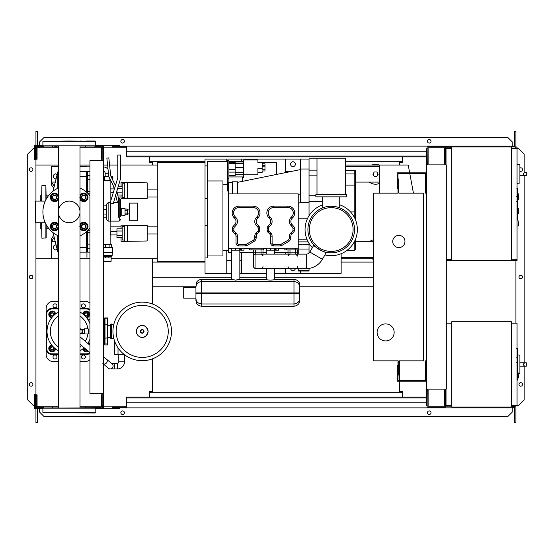 <?xml version="1.0" encoding="UTF-8"?>
<svg xmlns="http://www.w3.org/2000/svg" width="554" height="554" viewBox="0 0 554 554"><rect width="100%" height="100%" fill="white"/><g stroke="black" fill="none" stroke-linecap="round" stroke-linejoin="round"><path stroke-width="0.83" d="M118.778 354.726L118.778 361.831A1.42 1.42 0 0 1 117.358 363.251L114.519 363.251L114.519 368.936L117.358 368.936A7.105 7.105 0 0 0 124.463 361.831L124.463 354.726M103.293 363.846A2.839 2.354 130.2 0 0 104.45 364.033A2.839 2.354 130.2 0 0 106.493 362.912A2.839 2.354 130.2 0 0 106.527 359.221L112.088 363.923A2.839 2.839 0 0 1 110.253 368.936A2.839 2.839 0 0 1 108.425 368.265L102.857 363.562M112.427 367.925A2.839 2.839 0 0 0 112.088 363.923A2.839 2.839 0 0 1 110.253 368.936A2.839 2.839 0 0 0 113.099 366.09M124.512 354.726L116.936 354.442M118.016 347.87L118.016 354.442L124.144 354.442M114.401 340.516L114.401 354.442L118.016 354.442M517.63 348.916L517.63 356.665M517.63 349.276L517.062 349.276M517.062 357.815L517.63 357.815L517.63 362.281L516.674 362.281M517.63 360.211L517.062 360.211M517.062 365.675L517.63 365.675L517.63 362.773L517.062 362.773M517.63 365.675L517.63 380.079L517.062 380.079M517.63 377.606L517.062 377.606M517.63 377.212L517.062 377.212M517.63 374.109L517.062 374.109M517.63 372.24L517.062 372.24M517.63 371.422L517.062 371.422M517.63 369.026L517.062 369.026M511.384 323.183L517.062 323.183L517.062 405.59L511.384 405.59M511.384 321.756L511.384 407.017L451.704 407.017L451.704 321.756L511.384 321.756M451.704 405.59L446.018 405.59L446.018 389.109M451.704 323.183L446.302 323.183M519.908 371.596L519.908 357.385M524.867 366.194C523.031 365.058 523.031 363.923 524.867 362.787L526.3 362.787L526.3 366.194L520.047 366.194M524.867 362.787L520.047 362.787M518.482 373.756L519.908 373.611L519.908 355.162L517.63 354.927M518.482 375.467L518.482 377.745L518.482 375.467M84.25 333.979L84.25 328.861L88.231 328.861L88.231 333.979L84.25 333.979M80.005 333.965A2.555 2.555 0 0 0 82.83 331.424A2.555 2.555 0 0 0 80.005 328.875M80.005 329.429L81.424 329.429L82.574 331.424L81.424 333.411L80.005 333.411M113.729 324.741L111.617 323.972L111.617 338.868L110.398 338.099L110.398 324.741L111.617 323.972M113.729 338.099L111.617 338.868M113.238 324.741L113.238 327.352M113.238 335.489L113.238 338.099M171.498 331.424A29.272 29.272 0 0 1 142.226 360.689A29.272 29.272 0 0 1 112.954 331.424A29.272 29.272 0 0 1 142.226 302.152A29.272 29.272 0 0 1 171.498 331.424A29.272 29.272 0 0 0 142.226 302.152A29.272 29.272 0 0 0 112.954 331.424M142.226 305.399A26.024 26.024 0 0 1 168.25 331.424A26.024 26.024 0 0 1 142.226 357.441A26.024 26.024 0 0 1 116.202 331.424A26.024 26.024 0 0 1 142.226 305.399M110.398 325.454L107.552 325.454M110.398 337.386L107.552 337.386M104.713 344.103L104.713 344.92L107.552 344.92L107.552 317.92L104.713 317.92L104.713 318.737M58.378 312.068A22.167 22.167 0 0 0 58.378 350.772M80.005 350.772A22.167 22.167 0 0 0 84.153 347.774M87.823 343.432A22.167 22.167 0 0 0 89.935 339.228M87.857 333.979A18.843 18.843 0 0 1 85.254 341.264M81.59 345.606A18.843 18.843 0 0 1 80.005 346.852M58.378 346.852A18.843 18.843 0 0 1 58.378 315.995M103.577 344.179L104.429 344.179A0.568 0.568 0 0 0 104.997 343.612L104.997 319.229A0.568 0.568 0 0 0 104.429 318.661L103.577 318.661M103.293 345.523A0.568 0.568 0 0 0 103.577 345.031L103.577 317.809A0.568 0.568 0 0 0 103.293 317.317M88.038 343.612L89.935 343.612M87.705 319.229L89.935 319.229M80.005 315.995A18.843 18.843 0 0 1 87.857 328.861M89.935 323.612A22.167 22.167 0 0 0 80.005 312.068M89.935 309.541A5.685 5.685 0 0 0 86.528 308.405A5.685 5.685 0 0 1 89.935 309.541A5.685 5.685 0 0 0 86.528 308.405L80.005 308.405M58.378 308.405L51.854 308.405A5.685 5.685 0 0 0 46.169 314.083L46.169 348.757A5.685 5.685 0 0 0 51.854 354.442L58.378 354.442M80.005 354.442L86.528 354.442A5.685 5.685 0 0 0 89.935 353.307M55.58 348.916A3.407 3.407 0 0 1 48.807 348.66A3.407 3.407 0 0 1 51.695 345.031M52.208 346.693A1.704 1.704 0 0 0 50.504 348.404A1.704 1.704 0 0 0 52.208 350.107A1.704 1.704 0 0 0 53.918 348.404A1.704 1.704 0 0 0 52.208 346.693M52.208 346.977A1.42 1.42 0 0 1 53.634 348.404A1.42 1.42 0 0 1 52.208 349.823A1.42 1.42 0 0 1 50.788 348.404A1.42 1.42 0 0 1 52.208 346.977M54.77 348.251L54.77 349.879L52.208 351.354L49.652 349.879L49.652 346.922L52.083 345.523M88.169 351.167A3.407 3.407 0 0 1 82.802 348.916M84.499 348.064A1.704 1.704 0 0 0 86.784 349.989M86.528 349.775A1.42 1.42 0 0 1 84.755 348.279M87.74 350.8L84.693 350.959L83.287 348.528M82.802 313.924A3.407 3.407 0 0 1 89.568 314.18A3.407 3.407 0 0 1 86.687 317.809M86.168 316.147A1.704 1.704 0 0 0 87.878 314.443A1.704 1.704 0 0 0 86.168 312.733A1.704 1.704 0 0 0 84.464 314.443A1.704 1.704 0 0 0 86.168 316.147M86.168 315.863A1.42 1.42 0 0 1 84.748 314.443A1.42 1.42 0 0 1 86.168 313.017A1.42 1.42 0 0 1 87.594 314.443A1.42 1.42 0 0 1 86.168 315.863M83.612 314.589L83.612 312.962L86.168 311.487L88.73 312.962L88.73 315.918L86.292 317.324M51.695 317.809A3.407 3.407 0 0 1 51.951 311.043A3.407 3.407 0 0 1 55.58 313.924M53.918 314.443A1.704 1.704 0 0 0 52.208 312.733A1.704 1.704 0 0 0 50.504 314.443A1.704 1.704 0 0 0 52.208 316.147A1.704 1.704 0 0 0 53.918 314.443M53.634 314.443A1.42 1.42 0 0 1 52.208 315.863A1.42 1.42 0 0 1 50.788 314.443A1.42 1.42 0 0 1 52.208 313.017A1.42 1.42 0 0 1 53.634 314.443M52.36 316.999L50.733 316.999L49.258 314.443L50.733 311.881L53.69 311.881L55.095 314.319M52.99 305.843A1.987 1.987 0 0 1 54.985 303.855A1.987 1.987 0 0 1 56.972 305.843A1.987 1.987 0 0 1 54.985 307.837A1.987 1.987 0 0 1 52.99 305.843M81.41 305.843A1.987 1.987 0 0 1 83.398 303.855A1.987 1.987 0 0 1 85.392 305.843A1.987 1.987 0 0 1 83.398 307.837A1.987 1.987 0 0 1 81.41 305.843M52.99 356.998A1.987 1.987 0 0 1 54.985 355.01A1.987 1.987 0 0 1 56.972 356.998A1.987 1.987 0 0 1 54.985 358.985A1.987 1.987 0 0 1 52.99 356.998M81.41 356.998A1.987 1.987 0 0 1 83.398 355.01A1.987 1.987 0 0 1 85.392 356.998A1.987 1.987 0 0 1 83.398 358.985A1.987 1.987 0 0 1 81.41 356.998M80.005 301.3L85.108 301.3A7.105 7.105 0 0 1 89.935 303.19M58.378 353.874L51.854 353.874A5.118 5.118 0 0 1 46.744 348.757L46.744 314.083A5.118 5.118 0 0 1 51.854 308.973L51.854 308.405A5.685 5.685 0 0 0 46.169 314.083L46.169 308.405A7.105 7.105 0 0 1 53.274 301.3L58.378 301.3M58.378 361.547L53.274 361.547A7.105 7.105 0 0 1 46.169 354.442L46.169 348.757L46.744 348.757M89.935 359.65A7.105 7.105 0 0 1 85.108 361.547L80.005 361.547M426.407 360.834L425.555 360.834L425.555 380.3L397.994 380.3L397.994 365.522L397.142 365.522L397.142 381.152L426.407 381.152M426.407 193.166L425.555 193.166L425.555 173.7L397.994 173.7L397.994 188.478L397.142 188.478L397.142 172.848L426.407 172.848M404.953 241.475A6.108 6.108 0 0 1 398.845 247.59A6.108 6.108 0 0 1 392.731 241.475A6.108 6.108 0 0 1 398.845 235.367A6.108 6.108 0 0 1 404.953 241.475M377.101 332.414A8.525 8.525 0 0 1 385.632 323.889A8.525 8.525 0 0 1 394.157 332.414A8.525 8.525 0 0 1 385.632 340.939A8.525 8.525 0 0 1 377.101 332.414M398.845 193.166L423.568 193.166L423.568 360.834L398.845 360.834L398.845 375.044L397.994 375.044L397.994 360.834L373.264 360.834L373.264 193.166L397.994 193.166L397.994 178.956L398.845 178.956L398.845 193.166M108.023 169.268A6.392 6.392 0 0 0 103.293 166.872M108.439 173.257L105.156 173.257A2.133 2.133 0 0 0 103.293 171.144M112.538 179.628L112.538 176.401L110.959 176.401M110.835 200.617L110.835 180.687L109.914 180.659L109.914 178.79M108.771 176.401L103.293 176.401M109.914 180.659L104.658 180.659L104.658 176.401M104.658 180.659L103.293 180.659M147.212 231.392L147.212 235.083M121.07 228.809L121.07 225.139L147.212 225.485L147.212 240.99L127.323 241.336L127.323 225.139M121.07 237.666L121.07 241.336L124.761 241.336L124.761 225.139M122.205 231.018L116.949 231.018L116.949 237.666L122.205 237.666M122.205 235.45L116.949 235.45M122.205 228.809L116.949 228.809L116.949 231.018M124.761 240.055L122.205 240.055L122.205 226.413L124.761 226.413M124.761 241.336L127.323 241.336M147.212 188.762L147.212 192.453M121.07 186.179L121.07 182.508L147.212 182.855L147.212 198.36L127.323 198.706L127.323 182.508M121.07 195.036L121.07 198.706L124.761 198.706L124.761 182.508M116.949 190.354L116.949 191.892M122.205 192.827L117.171 192.827M122.205 188.395L117.545 188.395M122.205 195.036L117.697 195.036M122.205 186.179L118.224 186.179M124.761 197.432L122.205 197.432L122.205 183.789L124.761 183.789M124.761 198.706L127.323 198.706M103.466 261.37L103.466 257.956L111.125 257.956L111.105 261.37L103.466 261.37M103.466 256.481L111.105 256.481L103.293 256.336M111.105 256.481L112.116 255.629L103.293 255.629M112.116 255.629L112.4 252.562L103.293 252.562M112.4 252.562L112.4 247.444L103.293 247.444M112.116 252.79L103.293 252.79M111.693 247.444L111.693 244.605L103.293 244.605M105.461 247.444L105.461 244.605M109.11 247.444L109.11 244.605M111.125 256.537L111.125 257.956M103.453 256.537L103.453 257.956M105.696 256.537L105.696 257.956M108.875 256.537L108.875 257.956M110.835 244.605L110.835 234.938L116.949 234.938M103.737 244.605L103.737 217.833M103.737 205.894L103.737 180.659M110.835 234.938L110.405 233.234L110.835 231.53L110.835 221.101M110.835 188.9L114.186 188.9M110.835 192.314L113.376 192.314M110.835 231.53L116.949 231.53M121.208 215.333L121.208 208.512L125.045 208.512L125.045 215.333L120.924 215.049L121.208 208.512M125.045 214.765L127.323 214.765L127.323 210.742L125.045 210.742M127.323 210.742L127.323 209.08L125.045 209.08M127.323 213.096L125.045 213.096M129.311 220.734L129.311 203.11L137.69 203.11L137.69 220.734L129.311 220.734M515.359 147.842L516.21 147.842L516.21 148.41M511.384 148.41L517.062 148.41L517.062 146.983L511.384 146.983L511.384 260.657L446.302 260.657M515.359 148.41L515.359 146.983M451.704 260.657L451.704 146.983L445.451 146.983L445.451 164.891M450.852 148.41L450.852 146.983M435.222 147.842L444.599 147.842L428.117 147.842L428.117 164.039L427.259 164.039L427.12 146.983M445.451 147.842L450.852 147.842M515.359 259.805L516.21 259.805L516.21 259.237M511.384 259.237L517.062 259.237L517.062 260.657L511.384 260.657M515.359 259.237L515.359 260.657M450.852 259.237L450.852 260.657M446.302 259.805L450.852 259.805M517.63 199.558L518.482 199.558L518.482 193.879L517.63 193.879M517.63 213.768L518.482 213.768L518.482 208.082L517.63 208.082M517.062 259.237L517.062 148.41M451.704 146.983L511.384 146.983M451.704 259.237L446.302 259.237M451.704 148.41L446.018 148.41L446.018 164.891M519.908 181.047L519.908 166.844M524.867 175.653C523.031 174.517 523.031 173.374 524.867 172.239L526.3 172.239L526.3 175.653L520.047 175.653M524.867 172.239L526.3 172.239M517.062 183.36L519.908 183.062L519.908 164.621L517.062 164.323M518.482 223.428L518.482 225.707L518.482 223.428M89.935 160.625L89.935 393.375L103.293 393.375L103.293 160.625L89.935 160.625M103.293 160.625L103.293 148.548L102.158 148.548M102.158 160.625L102.158 159.206L101.306 159.206L101.306 146.983L80.005 146.983M102.158 405.452L103.293 405.452L103.293 393.375M80.005 407.017L101.306 407.017L101.306 394.794L102.158 394.794L102.158 393.375M226.773 250.283L226.773 273.309L205.028 273.309L205.028 159.067L226.773 159.067L226.773 161.339M241.551 161.339L241.551 159.067L285.594 159.067L285.594 172.606M300.372 169.607L300.372 159.067L309.042 159.067M341.153 253.718L341.153 273.309L300.372 273.309L300.372 271.031M285.594 268.614L285.594 273.309L274.514 273.309M266.273 273.309L241.551 273.309L241.551 252.278M371.852 258.815A9.944 9.944 0 0 0 373.264 259.258M377.814 174.268A2.271 2.271 0 0 1 377.509 175.403A2.271 2.271 0 0 0 377.509 173.132A2.271 2.271 0 0 1 377.814 174.268M373.569 175.403A2.271 2.271 0 0 1 373.569 173.132A2.271 2.271 0 0 0 373.569 175.403M379.802 183.256A9.944 9.944 0 0 1 369.386 182.086A9.944 9.944 0 0 0 379.802 183.256M341.153 257.388L373.264 257.388M373.264 258.815L341.153 258.815M379.802 166.449L345.419 166.449M345.419 165.03L379.802 165.03L379.802 193.166M35.941 222.736L35.941 258.815L58.378 258.815M80.005 258.815L89.935 258.815M111.105 258.815L157.288 258.815M157.288 165.03L120.627 165.03M117.787 165.03L109.574 165.03M107.573 165.03L103.293 165.03M89.935 165.03L80.005 165.03M58.378 165.03L35.941 165.03L35.941 201.109M374.227 176.539L376.852 176.539L378.167 174.268L376.852 171.996L374.227 171.996L372.918 174.268L374.227 176.539M371.852 165.03A9.944 9.944 0 0 1 379.234 165.03A9.944 9.944 0 0 0 371.852 165.03M379.802 182.086L355.363 182.086M373.264 250.186L373.264 248.968M373.264 239.896A9.944 9.944 0 0 0 369.386 241.759M373.264 241.759L355.363 241.759M413.436 193.166L409.828 173.7M409.669 172.848L408.222 165.03L379.802 165.03M517.63 188.346L517.63 196.102M517.63 188.713L517.062 188.713M517.062 197.252L517.63 197.252L517.63 201.718L516.674 201.718M517.63 199.641L517.062 199.641M517.062 205.112L517.63 205.112L517.63 202.21L517.062 202.21M517.63 205.112L517.63 219.509L517.062 219.509M517.63 217.043L517.062 217.043M517.63 216.649L517.062 216.649M517.63 213.546L517.062 213.546M517.63 211.676L517.062 211.676M517.63 210.859L517.062 210.859M517.63 208.463L517.062 208.463M326.41 252.347C326.174 253.663 312.837 245.962 313.862 245.097C312.837 245.962 326.174 253.663 326.41 252.347L322.386 259.307A18.614 18.614 0 0 1 306.272 268.614L295.684 268.614A1.987 1.987 0 0 0 297.671 266.626M313.862 245.097L309.838 252.063A4.12 4.12 0 0 1 306.272 254.12L306.272 268.614M288.011 266.626A1.987 1.987 0 0 0 289.998 268.614L255.048 268.614L253.344 266.91L253.344 249.889M289.998 268.614L295.684 268.614M297.671 249.889L297.671 252.846L295.684 252.846L295.684 254.12L297.671 256.114A1.987 1.987 0 0 0 295.684 254.12L289.998 254.12A1.987 1.987 0 0 0 288.011 256.114L289.998 254.12L289.998 252.846L288.011 252.846L288.011 254.12L288.011 249.889M263.005 249.889L263.005 252.846L261.017 252.846L261.017 254.12A1.987 1.987 0 0 1 263.005 256.114L261.017 254.12L255.048 254.141A1.987 1.987 0 0 0 254.341 254.383M261.017 268.614A1.987 1.987 0 0 0 263.005 266.626M263.005 252.846L263.005 254.12M263.288 248.185L263.288 249.889L249.362 249.889L249.362 248.185M251.918 248.185L298.246 248.185L298.246 193.907L228.615 193.907L228.615 248.185L252.001 248.185L252.001 249.889M297.962 248.185L297.962 249.889L286.674 249.889L286.591 248.185M297.671 252.846L297.671 254.12M286.674 249.889L284.036 249.889L284.036 248.185M274.514 250.173L274.514 254.12L274.514 250.173L276.079 250.173L266.128 250.173L274.514 250.173L266.273 250.173L266.273 254.12L266.273 250.173M278.634 248.185L278.634 250.173L276.079 250.173L276.079 248.185M274.652 248.185L274.652 250.173L274.652 248.185M266.128 248.185L266.128 250.173L266.128 248.185M266.273 279.472L266.273 268.614L266.273 279.472C266.003 280.248 274.777 280.248 274.514 279.472C274.777 280.248 266.003 280.248 266.273 279.472M293.98 281.584L293.98 292.062L299.666 292.062L293.98 292.062L293.98 293.481L299.666 293.481L293.98 293.481L293.98 279.271C298.994 280.054 299.458 283.482 299.188 282.678L299.666 284.957L299.666 298.668L299.666 286.875C299.326 283.662 297.436 281.896 293.98 281.584L201.621 281.584L201.621 292.062L201.621 281.584C198.166 281.896 196.275 283.662 195.936 286.875L196.414 282.678C196.144 283.482 196.608 280.054 201.621 279.271L201.621 281.584C198.166 281.896 196.275 283.662 195.936 286.875L195.936 298.668C196.275 301.882 198.166 303.647 201.621 303.959L293.98 303.959L293.98 293.481L201.621 293.481L201.621 292.062L201.621 303.959L201.621 293.481L195.936 293.481L195.936 286.875M239.84 279.271L239.84 250.173L231.6 250.173L239.84 250.173L239.84 279.472L235.72 280.109L231.6 279.472L231.6 250.173L231.6 279.472L235.72 280.109L239.84 279.271L266.273 279.271M274.514 279.271L274.514 268.614L274.514 279.271L293.98 279.271M201.621 303.959L201.621 306.272C196.608 305.489 196.144 302.062 196.414 302.865L195.936 300.587L195.936 293.481L201.621 293.481M195.936 298.17L195.936 287.374L183.713 287.374L183.713 298.17L195.936 298.17M183.713 298.17L183.713 287.374M299.666 298.668L299.188 302.865C299.458 302.062 298.994 305.489 293.98 306.272L293.98 303.959C297.436 303.647 299.326 301.882 299.666 298.668M239.84 250.173L231.6 250.173M243.961 248.185L243.961 250.173L241.406 250.173L241.406 248.185M239.986 248.185L239.986 250.173L239.986 248.185M231.461 248.185L231.461 250.173L231.461 248.185M298.246 244.66L309.042 244.66L309.042 249.037L298.246 249.037L298.246 254.12M309.042 268.406L309.042 270.4L298.246 270.4L298.246 268.614M298.246 270.4L298.246 271.031L309.042 271.031L309.042 270.4M298.246 249.037L298.246 248.185M309.042 253.053L309.042 249.037M309.042 244.66L309.042 243.407M228.899 182.37L228.899 160.487L227.763 160.487L227.763 184.551L228.615 184.551M228.899 162.599L235.152 162.599M257.887 159.912L257.887 162.405L257.887 159.912L243.677 159.912L243.677 177.377L242.541 177.377M262.153 172.342L262.153 170.957L262.153 172.342L257.887 172.342M257.887 162.405L262.153 162.405L262.153 168.381L257.887 168.381L257.887 174.835L243.677 174.835M262.153 168.381L262.153 169.766L264.992 169.766L264.992 170.957L262.153 170.957M262.153 165.715L264.992 165.715L264.992 163.79L262.153 163.79M262.153 166.851L264.992 166.851L264.992 165.715M264.992 169.766L264.992 166.851M228.899 175.639L235.152 175.639L235.152 161.581L243.677 161.581M243.677 172.723L235.152 172.723M243.677 167.654L235.152 167.654L243.677 167.661M276.647 174.42L276.647 162.544L262.153 162.544M228.899 163.472L235.152 163.472M228.899 169.448L235.152 169.448M228.899 172.107L235.152 172.107M228.899 176.934L242.541 176.934L242.541 181.331M228.899 161.339L242.541 161.581M228.615 191.088L227.763 191.088L227.763 184.551M227.763 161.339L207.307 161.339L207.307 257.956L205.028 257.956L205.028 225.277L207.307 225.277M207.307 180.943L222.937 180.943L222.937 255.969L207.307 255.969M222.937 184.33L227.763 184.33M232.313 182.37L228.615 182.37L228.615 193.907M232.313 193.907L232.313 181.795L237.431 181.795L237.431 193.907M298.246 194.551L300.517 193.907L300.517 169.012L309.042 169.012L309.042 202.542L300.517 202.542L300.517 193.907L298.246 194.53M300.517 169.579L237.431 182.37M300.517 202.542L298.246 203.249M236.004 236.149A2.839 2.839 0 0 0 235.173 234.134L233.289 232.251A2.839 2.839 0 0 1 232.451 230.242L232.451 228.248A2.839 2.839 0 0 1 233.186 226.344L234.834 224.515A4.55 4.55 0 0 0 234.598 218.179L234.287 217.881A6.821 6.821 0 0 1 238.989 206.123L253.199 206.123A6.821 6.821 0 0 1 257.901 217.881L257.596 218.179A4.55 4.55 0 0 0 257.354 224.515L259.002 226.344A2.839 2.839 0 0 1 259.736 228.248L259.736 230.242A2.839 2.839 0 0 1 258.905 232.251L257.014 234.134A2.839 2.839 0 0 0 256.183 236.149L256.183 237.604A4.55 4.55 0 0 1 253.912 241.537L247.001 245.533A2.839 2.839 0 0 1 245.574 245.914L238.85 245.914A2.839 2.839 0 0 1 236.004 243.067L236.004 236.149L237.431 236.149L237.431 243.067A1.42 1.42 0 0 0 238.85 244.487L245.574 244.487A1.42 1.42 0 0 0 246.288 244.3L253.199 240.311A3.123 3.123 0 0 0 254.764 237.604L254.764 236.149A4.266 4.266 0 0 1 256.01 233.13L257.901 231.247A1.42 1.42 0 0 0 258.316 230.242L258.316 228.248A1.42 1.42 0 0 0 257.949 227.292L259.002 226.344M269.507 224.515A4.55 4.55 0 0 0 269.265 218.179L268.96 217.881A6.821 6.821 0 0 1 273.662 206.123L287.872 206.123A6.821 6.821 0 0 1 292.574 217.881L292.263 218.179A4.55 4.55 0 0 0 292.027 224.515L293.675 226.344A2.839 2.839 0 0 1 294.409 228.248L294.409 230.242A2.839 2.839 0 0 1 293.572 232.251L291.688 234.134A2.839 2.839 0 0 0 290.857 236.149L290.857 237.604A4.55 4.55 0 0 1 288.579 241.537L281.667 245.533A2.839 2.839 0 0 1 280.248 245.914L273.517 245.914A2.839 2.839 0 0 1 270.677 243.067L270.677 236.149A2.839 2.839 0 0 0 269.846 234.134L267.956 232.251A2.839 2.839 0 0 1 267.125 230.242L267.125 228.248A2.839 2.839 0 0 1 267.859 226.344L269.507 224.515L270.56 225.471L268.912 227.292A1.42 1.42 0 0 0 268.545 228.248L268.545 230.242A1.42 1.42 0 0 0 268.96 231.247L270.851 233.13A4.266 4.266 0 0 1 272.097 236.149L272.097 243.067A1.42 1.42 0 0 0 273.517 244.487L280.248 244.487A1.42 1.42 0 0 0 280.961 244.3L287.872 240.311A3.123 3.123 0 0 0 289.43 237.604L290.857 237.604M298.246 252.278L297.671 252.278M288.011 252.278L274.514 252.278M266.273 252.278L263.005 252.278M253.344 252.278L239.84 252.278M231.6 252.278L228.615 252.278L228.615 248.185M207.307 198.567L205.028 198.567L205.028 165.881L207.307 165.881M284.036 248.4L278.634 248.4M266.128 248.4L263.288 248.4M249.362 248.4L243.961 248.4M231.461 248.4L228.615 248.4M322.684 201.407L309.042 201.407M309.042 215.679L309.042 202.542M309.88 251.994L309.042 251.994M355.363 211.919L354.795 211.919L354.795 185.126L355.363 185.126L355.363 170.715L355.363 219.536M355.363 239.543L355.363 249.716L354.795 250.283L354.795 240.817M309.042 170.147L316.999 170.147M309.042 169.012L309.042 158.776L316.999 158.776M226.773 260.802L231.6 260.802M239.84 260.802L241.551 260.802M226.773 273.309L231.6 273.309M239.84 273.309L241.551 273.309M241.551 159.067L226.773 159.067M285.594 252.278L285.594 254.12M290.608 268.614A2.417 2.417 0 0 0 295.365 268.614M285.594 273.309L300.372 273.309M290.705 171.567L285.594 171.567M292.983 161.761A2.417 2.417 0 0 0 290.573 164.178A2.417 2.417 0 0 0 292.983 166.595A2.417 2.417 0 0 0 295.4 164.178A2.417 2.417 0 0 0 292.983 161.761M300.372 159.067L285.594 159.067M354.512 229.543A23.303 23.303 0 0 1 331.209 252.846A23.303 23.303 0 0 1 307.906 229.543A23.303 23.303 0 0 1 331.209 206.24A23.303 23.303 0 0 1 354.512 229.543M331.209 206.24C320.205 207.979 320.205 207.979 331.209 206.24C336.389 206.76 339.235 207.3 339.734 207.854L339.734 196.857M315.863 196.857L346.555 196.857L346.555 194.586L315.863 194.586L315.863 196.857M345.419 194.586L345.419 158.209L316.999 158.209L316.999 194.586M357.351 229.543A26.142 26.142 0 0 1 324.921 254.923A26.142 26.142 0 0 0 357.351 229.543A26.142 26.142 0 0 0 339.734 204.828A26.142 26.142 0 0 1 357.351 229.543M312.373 247.673A26.142 26.142 0 0 1 322.684 204.828A26.142 26.142 0 0 0 312.373 247.673M205.028 162.301L157.288 162.301L157.288 261.543L205.028 261.543M157.288 197.002L147.212 197.002M121.07 197.002L118.168 197.002M116.125 197.002L114.913 197.002M111.943 197.002L110.835 197.002M103.737 197.002L103.293 197.002M157.288 189.897L147.496 189.897M103.737 189.897L103.293 189.897M157.288 233.947L147.496 233.947M103.737 233.947L103.293 233.947M157.288 226.842L147.212 226.842M121.07 226.842L110.835 226.842M103.737 226.842L103.293 226.842M103.737 201.608L103.293 201.434M103.293 222.403L103.737 222.237M89.935 191.268L87.664 191.268L87.664 193.208L89.935 193.18M87.664 191.268L87.664 179.711L89.935 179.711M89.935 175.653L87.664 175.653L87.664 179.711M89.935 244.134L87.664 244.134L87.664 248.192L89.935 248.192M87.664 244.134L87.664 232.576L89.935 232.576M89.935 230.665L87.664 230.623L87.664 232.576M89.935 252.139L87.664 252.139L87.664 248.192M87.664 175.653L87.664 171.705L89.935 171.705M48.946 228.691L46.169 228.691M48.946 195.153L46.169 195.153M58.378 251.994L57.824 251.994L53.052 232.673M57.824 251.994L57.824 235.623M57.824 188.222L57.824 171.851L53.052 191.172M57.145 249.231L55.691 250.069L53.419 248.76L53.419 246.135L55.691 244.82L56.113 245.062M56.113 178.783L55.691 179.025L53.419 177.709L53.419 175.085L55.691 173.776L57.145 174.614M80.005 252.139L86.244 252.139L86.244 247.437L80.005 247.437M86.244 247.437L86.244 231.932M86.244 191.913L86.244 171.705L80.005 171.705M80.005 176.407L86.244 176.407M54.188 237.264L51.432 241.759L51.432 238.919L53.696 235.27M55.296 241.759L51.432 241.759L51.432 257.388M54.271 186.241L51.432 182.086L51.432 184.925L53.766 188.284M58.378 166.449L51.432 166.449L51.432 182.086L55.296 182.086M80.005 166.449L86.95 166.449L86.95 166.865M86.95 171.131L86.95 173.838M86.95 250.006L86.95 257.388M41.626 229.183L40.774 228.691L40.774 222.736M41.626 194.662L40.774 195.153L40.774 201.109M45.885 199.759L45.885 185.632L41.91 185.632L41.626 201.109M41.91 222.736L41.91 238.206L41.626 222.736M41.91 238.206L46.169 237.922L46.169 224.619M45.885 185.632L46.169 199.225M50.684 197.356L51.667 195.645A3.407 3.407 0 0 0 51.667 199.059L50.684 197.356M52.651 193.942L54.624 193.942A3.407 3.407 0 0 0 51.667 195.645L52.651 193.942M56.591 193.942L57.574 195.645A3.407 3.407 0 0 0 54.624 193.942L56.591 193.942M57.574 195.645L58.558 197.356L57.574 199.059A3.407 3.407 0 0 0 57.574 195.645M57.574 199.059L56.591 200.763L54.624 200.763A3.407 3.407 0 0 0 57.574 199.059M54.624 200.763L52.651 200.763L51.667 199.059A3.407 3.407 0 0 0 54.624 200.763M58.378 199.371A4.266 4.266 0 0 1 50.359 197.356A4.266 4.266 0 0 1 58.378 195.333M56.896 197.356A2.271 2.271 0 0 0 54.624 195.077A2.271 2.271 0 0 0 52.346 197.356A2.271 2.271 0 0 0 54.624 199.627A2.271 2.271 0 0 0 56.896 197.356M56.612 197.356A1.987 1.987 0 0 1 54.624 199.343A1.987 1.987 0 0 1 52.63 197.356A1.987 1.987 0 0 1 54.624 195.361A1.987 1.987 0 0 1 56.612 197.356M79.824 197.356L80.808 195.645A3.407 3.407 0 0 0 80.808 199.059L79.824 197.356M81.791 193.942L83.758 193.942A3.407 3.407 0 0 0 80.808 195.645L81.791 193.942M85.731 193.942L86.715 195.645A3.407 3.407 0 0 0 83.758 193.942L85.731 193.942M86.715 195.645L87.698 197.356L86.715 199.059A3.407 3.407 0 0 0 86.715 195.645M86.715 199.059L85.731 200.763L83.758 200.763A3.407 3.407 0 0 0 86.715 199.059M83.758 200.763L81.791 200.763L80.808 199.059A3.407 3.407 0 0 0 83.758 200.763M80.005 195.333A4.266 4.266 0 0 1 88.024 197.356A4.266 4.266 0 0 1 80.005 199.371M86.036 197.356A2.271 2.271 0 0 0 83.758 195.077A2.271 2.271 0 0 0 81.486 197.356A2.271 2.271 0 0 0 83.758 199.627A2.271 2.271 0 0 0 86.036 197.356M85.752 197.356A1.987 1.987 0 0 1 83.758 199.343A1.987 1.987 0 0 1 81.77 197.356A1.987 1.987 0 0 1 83.758 195.361A1.987 1.987 0 0 1 85.752 197.356M79.824 226.489L80.808 224.786A3.407 3.407 0 0 0 80.808 228.193L79.824 226.489M81.791 223.082L83.758 223.082A3.407 3.407 0 0 0 80.808 224.786L81.791 223.082M85.731 223.082L86.715 224.786A3.407 3.407 0 0 0 83.758 223.082L85.731 223.082M86.715 224.786L87.698 226.489L86.715 228.193A3.407 3.407 0 0 0 86.715 224.786M86.715 228.193L85.731 229.903L83.758 229.903A3.407 3.407 0 0 0 86.715 228.193M83.758 229.903L81.791 229.903L80.808 228.193A3.407 3.407 0 0 0 83.758 229.903M80.005 224.474A4.266 4.266 0 0 1 88.024 226.489A4.266 4.266 0 0 1 80.005 228.504M86.036 226.489A2.271 2.271 0 0 0 83.758 224.218A2.271 2.271 0 0 0 81.486 226.489A2.271 2.271 0 0 0 83.758 228.767A2.271 2.271 0 0 0 86.036 226.489M85.752 226.489A1.987 1.987 0 0 1 83.758 228.483A1.987 1.987 0 0 1 81.77 226.489A1.987 1.987 0 0 1 83.758 224.502A1.987 1.987 0 0 1 85.752 226.489M50.684 226.489L51.667 224.786A3.407 3.407 0 0 0 51.667 228.193L50.684 226.489M52.651 223.082L54.624 223.082A3.407 3.407 0 0 0 51.667 224.786L52.651 223.082M56.591 223.082L57.574 224.786A3.407 3.407 0 0 0 54.624 223.082L56.591 223.082M57.574 224.786L58.558 226.489L57.574 228.193A3.407 3.407 0 0 0 57.574 224.786M57.574 228.193L56.591 229.903L54.624 229.903A3.407 3.407 0 0 0 57.574 228.193M54.624 229.903L52.651 229.903L51.667 228.193A3.407 3.407 0 0 0 54.624 229.903M58.378 228.504A4.266 4.266 0 0 1 50.359 226.489A4.266 4.266 0 0 1 58.378 224.474M56.896 226.489A2.271 2.271 0 0 0 54.624 224.218A2.271 2.271 0 0 0 52.346 226.489A2.271 2.271 0 0 0 54.624 228.767A2.271 2.271 0 0 0 56.896 226.489M56.612 226.489A1.987 1.987 0 0 1 54.624 228.483A1.987 1.987 0 0 1 52.63 226.489A1.987 1.987 0 0 1 54.624 224.502A1.987 1.987 0 0 1 56.612 226.489M116.742 191.033L118.494 198.367L118.494 209.1L120.627 208.803L120.627 199.786L119.207 198.367L119.207 221.101L110.398 221.101L110.398 202.058L117.787 177.896L117.787 155.03L120.627 155.03L120.627 178.319L113.238 203.671L110.398 203.671L110.398 221.101L108.127 221.101L106.7 219.682L106.7 204.052L108.127 202.632L108.127 221.101M110.398 202.632L108.127 202.632M103.293 214.052L106.7 214.052L106.7 217.833L103.293 217.833M103.293 205.894L106.7 205.894L106.7 209.675L103.293 209.675M106.7 214.052L106.7 209.675M89.935 228.068A26.287 26.287 0 0 1 80.005 235.879M58.378 235.879A26.287 26.287 0 0 1 58.378 187.965M80.005 187.965A26.287 26.287 0 0 1 89.935 195.777M45.234 201.109L35.643 201.109L35.643 222.736L45.234 222.736M118.494 202.847L117.524 202.847L115.592 194.786M114.29 189.329L113.556 186.255L108.778 176.456L106.846 158.077L108.819 157.869L110.717 175.902L115.44 185.576M120.627 216.351L120.627 208.803L120.627 216.351A1.42 0.817 0 0 1 119.207 217.161L118.494 217.161L118.494 209.1M80.005 211.919A10.81 10.81 0 0 1 69.188 222.736A10.81 10.81 0 0 1 58.378 211.919A10.81 10.81 0 0 1 69.188 201.109A10.81 10.81 0 0 1 80.005 211.919M69.188 141.021L42.9 141.305L95.475 141.305L69.188 141.021M80.005 407.869L80.005 146.131M58.378 407.869L58.378 146.131M54.624 146.131L57.18 146.131M95.475 412.695L42.9 412.695L95.191 412.979L95.191 407.869L42.9 408.153L95.475 408.153M42.9 412.695L42.9 408.153M42.9 141.305L42.9 145.847L95.475 145.847L95.475 141.305M42.9 145.847L95.475 145.847M80.005 141.021L81.203 141.021M86.32 141.021L95.191 141.021M426.407 397.917L126.45 397.917L126.45 397.066L426.407 397.066M426.407 402.183L126.45 402.183L126.45 397.917M126.45 402.183L126.45 407.869L112.102 407.869L112.102 407.017L126.45 407.017M126.45 407.869L441.469 407.869L441.469 407.017M427.259 389.109L427.12 407.017M427.12 407.869L427.12 405.306M102.442 407.869L102.442 405.452M40.207 407.869L40.207 408.72L34.521 408.72L34.521 394.51L35.373 394.51L35.373 407.869L36.225 407.869L36.225 394.794L37.076 394.794L37.076 407.017L58.378 407.017M34.521 405.59L35.373 405.59M40.207 408.72L42.9 408.72M95.475 408.72L119.491 408.72L119.491 407.869M103.293 407.869L103.293 405.452M94.921 407.017L94.921 407.869L102.158 407.869L102.158 394.794M43.461 407.017L43.461 407.869L36.225 407.869M41.91 407.869L41.91 407.017M52.706 407.869L52.706 407.017M85.676 407.869L85.676 407.017M96.472 407.869L96.472 407.017M426.407 156.083L126.45 156.083L126.45 156.934L426.407 156.934M426.407 151.817L126.45 151.817L126.45 156.083M126.45 151.817L126.45 146.131L112.102 146.131L112.102 146.983L126.45 146.983M126.45 146.131L441.469 146.131L441.469 146.983M427.12 146.131L427.12 148.694M102.442 146.131L102.442 148.548M40.207 146.131L40.207 145.28L34.521 145.28L34.521 159.49L35.373 159.49L35.373 146.131L36.225 146.131L36.225 159.206L37.076 159.206L37.076 146.983L58.378 146.983M34.521 148.41L35.373 148.41M40.207 145.28L42.9 145.28M95.475 145.28L119.491 145.28L119.491 146.131M103.293 146.131L103.293 148.548M96.472 146.983L96.472 146.131L102.158 146.131L102.158 159.206M43.461 146.983L43.461 146.131L41.91 146.131L41.91 146.983M41.91 146.131L36.225 146.131M52.706 146.131L52.706 146.983M85.676 146.131L85.676 146.983M96.472 146.131L94.921 146.131L94.921 146.983M32.887 169.579A1.773 1.773 0 0 1 31.107 171.352A1.773 1.773 0 0 1 29.334 169.579A1.773 1.773 0 0 1 31.107 167.8A1.773 1.773 0 0 1 32.887 169.579M32.887 384.421A1.773 1.773 0 0 1 31.107 386.2A1.773 1.773 0 0 1 29.334 384.421A1.773 1.773 0 0 1 31.107 382.648A1.773 1.773 0 0 1 32.887 384.421M32.887 277A1.773 1.773 0 0 1 31.107 278.773A1.773 1.773 0 0 1 29.334 277A1.773 1.773 0 0 1 31.107 275.227A1.773 1.773 0 0 1 32.887 277M34.521 405.736L33.524 405.736L27.7 399.912L27.7 154.088L33.524 148.264L34.521 148.264M35.941 405.736L35.373 405.736M35.373 148.264L35.941 148.264M37.36 408.72L37.36 422.785L35.941 422.785L35.941 408.72M35.941 407.869L36.225 406.158M35.941 146.131L35.941 165.03M35.941 258.815L35.941 406.158M37.36 145.28L37.36 131.215L35.941 131.215L35.941 145.28M149.615 156.934L149.615 162.613L152.454 162.613L152.454 165.03M149.615 397.066L149.615 391.387L152.454 391.387L152.454 358.847M152.454 303.994L152.454 258.815M37.36 406.158L37.36 407.017M37.076 406.158L58.378 406.158M80.005 406.158L101.306 406.158M103.293 406.158L126.45 406.158M37.36 147.842L37.36 146.983M37.076 147.842L58.378 147.842M80.005 147.842L101.306 147.842M103.293 147.842L126.45 147.842M520.047 171.207A1.773 1.773 0 0 0 522.533 169.579A1.773 1.773 0 0 0 520.047 167.952M522.533 384.421A1.773 1.773 0 0 0 520.76 382.648A1.773 1.773 0 0 0 518.98 384.421A1.773 1.773 0 0 0 520.76 386.2A1.773 1.773 0 0 0 522.533 384.421M522.533 277A1.773 1.773 0 0 0 520.76 275.227A1.773 1.773 0 0 0 518.98 277A1.773 1.773 0 0 0 520.76 278.773A1.773 1.773 0 0 0 522.533 277M124.394 412.695A1.773 1.773 0 0 0 122.614 410.923A1.773 1.773 0 0 0 120.841 412.695A1.773 1.773 0 0 0 122.614 414.475A1.773 1.773 0 0 0 124.394 412.695M431.026 412.695A1.773 1.773 0 0 0 429.253 410.923A1.773 1.773 0 0 0 427.473 412.695A1.773 1.773 0 0 0 429.253 414.475A1.773 1.773 0 0 0 431.026 412.695M120.841 141.305A1.773 1.773 0 0 1 122.614 139.525A1.773 1.773 0 0 1 124.394 141.305A1.773 1.773 0 0 1 122.614 143.077A1.773 1.773 0 0 1 120.841 141.305M427.473 141.305A1.773 1.773 0 0 1 429.253 139.525A1.773 1.773 0 0 1 431.026 141.305A1.773 1.773 0 0 1 429.253 143.077A1.773 1.773 0 0 1 427.473 141.305M441.469 146.131L512.235 146.131L512.235 146.983M39.639 407.017L39.639 406.158M427.259 407.017L445.451 407.017L445.451 389.961L444.599 389.961L444.599 406.158L428.117 406.158L428.117 389.961L427.259 389.961M446.302 389.109L446.302 164.891L426.407 164.891L426.407 389.109L446.302 389.109M445.451 389.109L445.451 389.961M445.451 402.467L446.018 402.467M445.451 151.533L446.018 151.533M427.259 405.306L426.407 405.306L426.407 389.109M426.407 164.891L426.407 148.694L427.259 148.694M427.259 164.039L427.259 164.891M152.454 262.084L205.028 262.084M341.153 262.084L373.264 262.084M402.252 397.066L402.252 391.387L399.413 391.387L399.413 381.152M399.413 380.3L399.413 360.834M399.413 165.03L399.413 162.613L402.252 162.613L402.252 156.934M152.454 277.713L231.6 277.713M239.84 277.713L266.273 277.713M274.514 277.713L373.264 277.713M427.259 146.983L445.451 146.983M445.451 164.039L444.599 164.039L444.599 147.842M515.926 405.59L515.926 406.158L511.384 406.158M451.704 406.158L445.451 406.158M515.926 147.842L515.926 148.41M515.926 259.237L515.926 259.805M515.926 260.657L515.926 323.183M149.615 392.239L402.252 392.239M441.469 407.869L512.235 407.869L512.235 406.158M512.235 407.017L513.655 407.017L513.655 406.158M39.639 146.983L39.639 147.842M149.615 161.761L205.028 161.761M345.419 161.761L402.252 161.761M38.212 147.842L38.212 146.983M514.507 146.131L512.235 146.131L512.235 141.872L507.97 137.607L43.898 137.607L39.639 141.872L39.639 145.28M514.507 406.158L514.507 422.785L515.926 422.785L515.926 406.158M514.507 146.983L514.507 131.215L515.926 131.215L515.926 146.983M38.212 406.158L38.212 407.017M514.507 407.869L512.235 407.869L512.235 412.128L507.97 416.393L43.898 416.393L39.639 412.128L39.639 408.72M515.926 405.736L518.343 405.736L524.167 399.912L524.167 366.194M524.167 362.787L524.167 175.653M524.167 172.239L524.167 154.088L518.343 148.264L517.062 148.264M152.454 286.238L195.936 286.238M299.666 286.238L373.264 286.238M118.778 361.831L124.463 361.831M117.358 363.251L117.358 368.936M517.63 357.025L517.062 357.025M517.63 355.218L517.062 355.218M517.63 352.025L517.062 352.025M517.63 362.219L517.062 362.219M517.63 364.227L517.062 364.227M517.63 365.855L517.062 365.855M517.63 372.911L518.198 372.911L518.482 377.745M148.084 331.424A5.859 5.859 0 0 1 142.226 337.282A5.859 5.859 0 0 1 136.367 331.424A5.859 5.859 0 0 1 142.226 325.565A5.859 5.859 0 0 1 148.084 331.424M144.033 331.424A1.807 1.807 0 0 1 142.226 333.231A1.807 1.807 0 0 1 140.418 331.424A1.807 1.807 0 0 1 142.226 329.609A1.807 1.807 0 0 1 144.033 331.424M143.728 331.424A1.503 1.503 0 0 1 142.226 332.926A1.503 1.503 0 0 1 140.723 331.424A1.503 1.503 0 0 1 142.226 329.914A1.503 1.503 0 0 1 143.728 331.424M104.872 343.972L107.552 343.972M104.997 338.051L107.552 338.051M104.997 324.789L107.552 324.789M104.872 318.869L107.552 318.869M104.997 343.612L104.429 343.612L104.429 344.179M104.429 318.661L104.429 319.229L104.997 319.229M103.577 319.229L104.429 319.229L104.429 343.612L103.577 343.612M89.887 352.614A5.118 5.118 0 0 1 86.528 353.874L80.005 353.874M80.005 308.973L86.528 308.973A5.118 5.118 0 0 1 89.935 310.275M51.854 308.973L58.378 308.973M51.854 354.442L51.854 353.874M86.528 354.442L86.528 353.874M46.744 314.083L46.169 314.083M86.528 308.973L86.528 308.405M517.062 220.873L518.198 220.873L518.482 225.707M517.63 196.462L517.062 196.462M517.63 194.655L517.062 194.655M517.63 191.462L517.062 191.462M517.63 201.656L517.062 201.656M517.63 203.657L517.062 203.657M517.63 205.292L517.062 205.292M309.838 252.063L322.386 259.307M255.048 254.141L255.048 268.614M261.017 249.889L261.017 252.846L255.332 252.846L255.332 254.12M255.332 249.889L255.332 252.846L253.344 252.846M261.086 248.185L261.086 249.889M295.684 249.889L295.684 252.846L289.998 252.846L289.998 249.889M295.753 248.185L295.753 249.889M270.394 248.185L270.394 250.173M275.366 248.185L275.366 250.173M274.438 248.185L274.438 250.173M266.349 248.185L266.349 250.173M195.936 292.062L201.621 292.062L195.936 292.062M293.98 293.481L293.98 303.959M293.98 292.062L201.621 292.062M235.72 248.185L235.72 250.173M240.692 248.185L240.692 250.173M239.764 248.185L239.764 250.173M231.676 248.185L231.676 250.173M235.152 174.711L243.677 174.711M228.899 167.98L227.763 167.98M228.615 183.921L227.763 183.921M228.899 178.748L227.763 178.748M235.173 234.134L236.177 233.13A4.266 4.266 0 0 1 237.431 236.149M236.004 243.067L237.431 243.067M238.85 245.914L238.85 244.487M245.574 245.914L245.574 244.487M247.001 245.533L246.288 244.3M253.912 241.537L253.199 240.311M256.183 237.604L254.764 237.604M256.183 236.149L254.764 236.149M257.014 234.134L256.01 233.13M258.905 232.251L257.901 231.247M259.736 230.242L258.316 230.242M259.736 228.248L258.316 228.248M257.949 227.292L256.301 225.471L257.354 224.515M256.301 225.471A5.969 5.969 0 0 1 256.613 217.147L257.596 218.179M256.613 217.147L256.924 216.856L257.901 217.881M256.924 216.856A5.401 5.401 0 0 0 253.199 207.542L253.199 206.123M253.199 207.542L238.989 207.542L238.989 206.123M238.989 207.542A5.401 5.401 0 0 0 235.27 216.856L234.287 217.881M235.27 216.856L235.575 217.147L234.598 218.179M235.575 217.147A5.969 5.969 0 0 1 235.886 225.471L234.834 224.515M235.886 225.471L234.238 227.292L233.186 226.344M234.238 227.292A1.42 1.42 0 0 0 233.878 228.248L232.451 228.248M233.878 228.248L233.878 230.242L232.451 230.242M233.878 230.242A1.42 1.42 0 0 0 234.294 231.247L233.289 232.251M234.294 231.247L236.177 233.13M269.265 218.179L270.248 217.147A5.969 5.969 0 0 1 270.56 225.471M267.859 226.344L268.912 227.292M267.125 228.248L268.545 228.248M267.125 230.242L268.545 230.242M267.956 232.251L268.96 231.247M269.846 234.134L270.851 233.13M270.677 236.149L272.097 236.149M270.677 243.067L272.097 243.067M273.517 245.914L273.517 244.487M280.248 245.914L280.248 244.487M281.667 245.533L280.961 244.3M288.579 241.537L287.872 240.311M289.43 237.604L289.43 236.149L290.857 236.149M289.43 236.149A4.266 4.266 0 0 1 290.684 233.13L291.688 234.134M290.684 233.13L292.567 231.247L293.572 232.251M292.567 231.247A1.42 1.42 0 0 0 292.983 230.242L294.409 230.242M292.983 230.242L292.983 228.248L294.409 228.248M292.983 228.248A1.42 1.42 0 0 0 292.616 227.292L293.675 226.344M292.616 227.292L290.968 225.471L292.027 224.515M290.968 225.471A5.969 5.969 0 0 1 291.286 217.147L292.263 218.179M291.286 217.147L291.591 216.856L292.574 217.881M291.591 216.856A5.401 5.401 0 0 0 287.872 207.542L287.872 206.123M287.872 207.542L273.662 207.542L273.662 206.123M273.662 207.542A5.401 5.401 0 0 0 269.937 216.856L268.96 217.881M298.246 239.203L306.916 239.203M308.156 241.876L298.246 241.876M307.643 218.221L298.246 218.221M345.419 173.921L354.795 173.921L354.795 185.126L345.419 185.126M355.363 174.482A0.568 0.561 180 0 0 354.795 173.921L354.795 170.75A0.568 0.561 0 0 1 355.363 171.311M354.795 218.262L354.795 211.919L350.523 211.919M345.419 170.75L354.795 170.75L354.795 170.147L355.363 170.715M309.042 195.721L315.863 195.721M316.999 175.833L309.042 175.833M309.326 229.543A21.883 21.883 0 0 0 331.209 251.426A21.883 21.883 0 0 0 353.092 229.543A21.883 21.883 0 0 0 331.209 207.66A21.883 21.883 0 0 0 309.326 229.543M45.885 238.206L45.885 224.086M41.91 185.632L41.91 201.109M114.519 363.251L111.292 363.251M106.527 359.221L103.293 356.492M89.935 345.218L80.005 336.832M89.935 352.656L80.005 344.269M114.519 368.936L110.253 368.936M516.674 348.695L517.63 348.695M516.674 357.247L517.63 357.247M517.63 378.029L518.198 378.029M84.25 333.342L81.964 333.342M84.25 329.505L81.964 329.505M136.319 331.424C136.042 336.472 145.224 342.109 148.133 331.424C145.224 320.731 136.042 326.368 136.319 331.424M89.935 166.865L80.005 166.865M105.156 173.257L105.156 176.401M80.005 171.131L89.935 171.131M129.311 213.913L127.323 213.913M129.311 209.931L127.323 209.931M517.062 225.99L518.198 225.99M516.674 188.131L517.63 188.131M516.674 196.684L517.63 196.684M306.272 254.12L255.048 254.12L253.344 255.83M201.621 279.271L231.6 279.271M201.621 306.272L293.98 306.272M235.152 161.976L243.677 161.976M235.152 163.679L243.677 163.679M222.937 250.283L228.615 250.283M354.795 170.147L345.419 170.147M354.795 250.283L347.123 250.283M322.684 207.854L322.684 196.857M87.664 247.167L86.244 247.167M87.664 176.678L86.244 176.678M111.534 234.938L110.835 235.055M103.737 236.239L103.293 236.316M111.534 188.9L110.835 188.789M103.737 187.605L103.293 187.529M87.664 173.838L86.244 173.838M87.664 250.006L86.244 250.006M58.378 171.851L57.824 171.851M113.238 202.632L117.469 202.632M119.207 221.101L120.627 219.682M119.207 198.367L118.494 198.367"/></g></svg>
